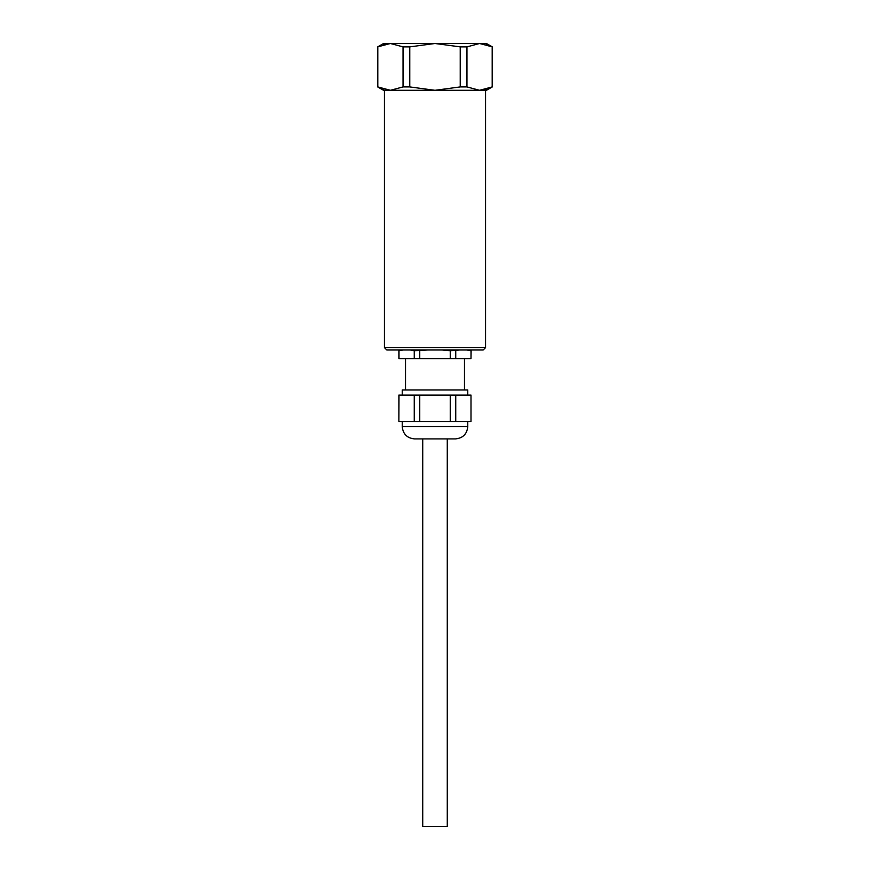 <?xml version="1.0" encoding="UTF-8"?>
<svg xmlns="http://www.w3.org/2000/svg" width="870" height="870" viewBox="0 0 870 870"><rect width="100%" height="100%" fill="white"/><g stroke="black" fill="none" stroke-linecap="round" stroke-linejoin="round"><path stroke-width="1.3" d="M401.462 349.99L398.862 350.686L403.038 349.99M471.138 350.686L470.996 358.57L470.996 350.686L466.962 349.99L471.138 350.686L468.538 349.99M410.227 349.99L414.261 350.686L427.812 349.99M405.496 358.57L405.496 389.999M470.996 358.57L398.862 358.57L398.862 350.686M442.188 349.99L450.258 350.686L459.773 349.99M419.742 358.57L419.742 350.686M414.261 358.57L414.261 350.686M399.004 358.57L399.004 350.686M455.739 358.57L455.739 350.686M450.258 358.57L450.258 350.686M399.004 421.504L450.258 421.504L450.258 395.067L398.862 395.067L398.862 421.504L399.004 395.067M419.742 421.504L419.742 395.067M450.258 421.504L455.739 421.504L455.739 395.067L450.258 395.067M455.739 421.504L470.996 421.504L470.996 395.067L455.739 395.067M470.996 421.504L470.996 395.067M414.261 421.504L414.261 395.067M447.278 438.904L422.722 438.904L422.722 826.5L447.278 826.5L447.278 438.904M467.755 426.572L402.244 426.572C402.973 434.065 407.084 438.165 414.577 438.904L455.423 438.904C462.916 438.165 467.027 434.065 467.755 426.572L467.755 421.504M402.244 395.067L402.244 389.999L467.755 389.999L467.755 395.067M384.464 90.295L384.464 347.652L485.536 347.652L485.536 90.295M485.536 347.652L483.198 349.99L386.802 349.99L384.464 347.652M383.529 43.5L435 43.5L409.77 46.882L403.038 46.882L390.423 43.5L377.678 46.882L383.529 43.5M479.577 43.5L435 43.5L460.23 46.882L466.962 46.882L479.577 43.5L486.471 43.5L492.322 46.882L479.577 43.5M383.746 44.49L390.423 43.5M486.156 44.457L492.192 46.882L492.192 86.913L492.322 46.882M486.254 89.305L479.577 90.295L492.192 86.913M383.844 89.338L377.678 86.913L377.678 46.882M377.678 86.913L383.529 90.295L390.423 90.295L377.808 86.913L377.808 46.882M403.038 86.913L409.77 86.913L435 90.295L390.423 90.295L403.038 86.913L403.038 46.882M409.77 86.913L409.77 46.882M492.322 86.913L486.471 90.295L479.577 90.295L466.962 86.913L466.962 46.882M479.577 90.295L435 90.295L460.23 86.913L460.23 46.882M466.962 86.913L460.23 86.913M464.504 358.57L464.504 389.999M402.244 426.572L402.244 421.504"/></g></svg>
